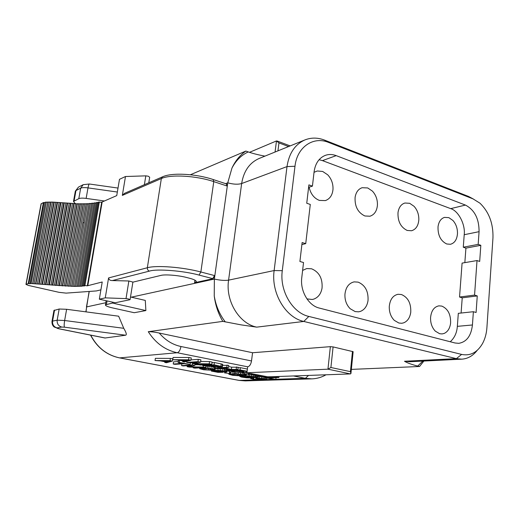 <?xml version="1.0" encoding="UTF-8"?>
<svg xmlns="http://www.w3.org/2000/svg" width="519" height="519" viewBox="0 0 519 519"><rect width="100%" height="100%" fill="white"/><g stroke="black" fill="none" stroke-linecap="round" stroke-linejoin="round"><path stroke-width="0.78" d="M450.589 323.207C450.894 314.501 447.968 308.792 441.805 306.093L438.899 305.847C434.014 306.878 431.237 310.842 430.562 317.725C430.452 323.207 432.035 327.684 435.311 331.141L439.619 333.704L442.097 333.925L444.108 333.458C447.722 331.836 449.882 328.417 450.589 323.207M452.951 220.491L448.831 217.63L444.472 217.396C440.923 218.564 438.776 221.658 438.036 226.673C437.744 235.204 440.644 240.978 446.742 243.988L450.453 244.28C454.657 243.1 456.999 239.531 457.479 233.569C457.563 228.418 456.058 224.059 452.951 220.491M309.11 187.216C310.647 193.866 314.066 198.264 319.367 200.405L325.361 200.594C329.837 198.972 332.381 195.248 332.99 189.422C333.23 183.752 331.472 178.88 327.71 174.806L322.669 171.458L317.252 170.991L314.027 172.314M306.943 298.892L312.23 299.482L313.703 299.145C318.251 297.471 321.034 293.773 322.059 288.032C322.669 278.418 319.172 272.001 311.562 268.777L306.71 268.563L302.609 270.418M148.797 182.798L149.68 177.258L148.304 176.22L145.813 175.857L125.481 176.512L122.335 195.404L124.541 193.334M130.094 299.573L132.896 282.077L128.861 280.993L112.357 280.565C110.138 280.597 108.88 279.722 108.581 277.937L105.266 297.867L99.337 299.178L102.224 281.986L87.328 285.813L84.902 285.554L83.987 285.606L84.389 285.988L81.944 285.846L82.19 286.183L74.509 286.41L57.732 285.431L72.452 203.409L52.458 202.079L45.237 202.183L30.07 283.445L57.732 285.431M99.337 299.178L115.224 302.752L129.828 299.755L128.595 298.963L126.02 298.613L105.266 297.867M410.75 312.308C411.145 303.317 408.044 297.387 401.453 294.533L398.034 294.279C392.941 295.434 390.022 299.482 389.282 306.431C389.114 312.094 390.781 316.733 394.278 320.346L398.884 323.032L401.797 323.272L403.711 322.824C407.603 321.19 409.945 317.68 410.75 312.308M368.016 300.611C368.509 291.321 365.22 285.158 358.149 282.128L354.101 281.882C348.8 283.186 345.751 287.325 344.94 294.299C344.72 300.157 346.478 304.977 350.215 308.747L355.152 311.582L358.61 311.822L360.355 311.419C364.559 309.765 367.108 306.158 368.016 300.611M372.421 191.115L367.718 187.949L362.132 187.716C358.324 189.033 355.982 192.218 355.106 197.265C354.626 206.354 357.876 212.589 364.87 215.975L369.937 216.228C374.361 214.775 376.859 211.09 377.423 205.18C377.611 199.698 375.944 195.008 372.421 191.115M414.065 206.309L409.673 203.299L404.904 203.02C401.135 204.207 398.839 207.36 398.015 212.485C397.632 221.282 400.7 227.277 407.22 230.468L411.541 230.747C415.868 229.443 418.295 225.817 418.82 219.861C418.956 214.548 417.367 210.026 414.065 206.309M474.561 295.103L477.019 260.557L462.085 263.101L459.542 297.024L474.561 295.103L477.259 295.927L476.092 312.496L473.38 311.711L472.433 324.972C471.168 335.871 466.6 341.995 458.731 343.338L455.046 342.988L319.282 308.059C308.487 305.62 299.969 290.964 301.773 277.626L303.531 262.53L299.904 261.479L302.129 242.548L305.73 243.645L301.889 244.572M465.433 205.076L450.7 208.638C458.452 210.837 465.504 224.565 464.213 234.718L463.279 247.213L478.168 244.384L479.076 231.669C479.102 218.72 474.554 209.858 465.433 205.076L336.195 155.635C332.42 154.221 328.78 154.137 325.264 155.389C319.036 157.958 315.312 163.407 314.099 171.737L312.425 186.126L308.896 184.881L306.742 203.247L310.291 204.441L305.73 243.645M350.961 373.206L353.141 351.681L333.088 346.913L330.363 346.66L252.558 352.732L159.255 333.049C155.084 332.134 151.418 331.686 148.272 331.706L222.8 321.378L241.173 324.875L256.697 327.139L303.784 321.449L456.376 358.642L404.489 361.256C407.123 362.859 411.528 364.468 417.704 366.07L419.56 366.492L351.35 369.392M350.468 373.914L267.992 376.872L246.914 372.765L327.95 369.178L330.901 367.504L350.416 371.649L350.928 373.55L350.468 373.914L327.95 369.178L330.363 346.66M423.887 361.036L419.56 366.492M422.849 361.088L417.704 366.07M477.201 350.357C472.958 355.82 467.82 358.752 461.78 359.167L456.376 358.642L461.612 354.419L308.824 316.434C292.489 312.912 279.436 290.776 282.284 270.678L294.987 166.268C297.004 147.02 313.366 135.997 328.559 142.42L473.023 198.874L479.945 203.182C489.047 212.037 493.381 223.631 492.953 237.955L486.906 327.684C486.478 333.685 484.999 339.004 482.475 343.643C477.246 352.524 470.292 356.118 461.612 354.419M308.824 316.434L303.784 321.449C285.541 317.615 270.912 292.956 274.136 270.555L228.581 280.143C225.337 300.916 239.181 323.655 256.697 327.139M225.324 321.955C219.55 314.443 215.859 305.775 214.243 295.953L214.366 279.06L214.84 275.641L213.011 278.697L194.56 282.745L194.93 280.163M123.749 328.3L118.65 316.194L66.62 309.292L64.641 320.508L123.749 328.3C126.305 332.575 126.934 334.885 125.617 335.216L105.007 338.005L58.757 328.767M145.878 310.57L112.474 303.07L105.435 304.835C105.214 305.736 107.641 306.774 112.701 307.949L134.213 312.71L145.878 310.57L145.294 300.41L130.509 296.991M222.8 321.378C218.252 313.619 215.398 305.14 214.243 295.953M252.558 352.732L251.514 360.952C250.885 364.409 249.607 366.362 247.673 366.803L246.914 372.765M238.085 367.789L240.349 367.666L247.388 369.061M222.599 365.311L228.756 365.376L228.457 367.621L223.683 367.88L231.403 369.392L237.864 369.47L226.089 370.066L224.455 369.749L224.63 368.438M228.594 366.563L231.695 367.173L238.156 367.238L237.864 369.47M212.037 362.69L214.399 362.534L222.346 364.169L222.716 364.442L222.411 366.693L214.094 364.805L214.399 362.534M190.992 359.881L198.29 359.343L200.905 359.862L200.587 362.152L194.748 363.676L209.235 363.851L211.81 364.357L200.36 365.071L198.667 364.74L198.764 364.033M200.678 361.49L209.553 361.574L212.122 362.08L211.81 364.357M182.766 360.906L182.662 361.633L184.316 361.211L178.478 360.076L172.762 359.712L173.093 357.448L188.91 357.487L191.271 357.954L190.94 360.257L188.585 359.797L188.91 357.487M255.724 377.352L256.652 377.495M260.149 379.564L256.561 378.636L256.795 376.32L257.813 376.223M244.261 374.238L245.299 374.348M244.884 374.296L244.611 376.398L245.37 376.483L245.331 374.095L248.303 373.978M254.038 374.686L255.303 374.984M229.515 372.052L234.653 371.727M239.46 372.013L240.148 372.084M244.228 372.973L244.118 375.341L243.658 375.477L238.584 375.743L232.648 375.321L228.892 374.27L232.862 373.855L233.135 371.734M227.088 370.91L229.606 371.396L229.32 373.518L224.455 372.863L229.32 373.518M215.138 368.367L224.565 368.951M205.894 366.018L211.239 366.414L215.203 367.458M190.304 362.891L192.536 362.742M194.949 364.734L198.894 364.786M179.587 360.29L179.276 362.418L178.134 362.502L178.458 360.277L179.237 360.218M186.243 361.49L186.814 361.6M190.343 362.619L190.077 364.5L184.394 363.709L174.909 364.344L173.229 364.02L173.547 361.847L178.277 361.509M164.854 361.724L164.757 362.405L166.255 361.99L160.52 360.893L155.032 360.543L155.363 358.344L170.381 358.402L172.697 358.85L172.373 361.088L170.05 360.64L170.381 358.402M478.168 244.384L480.821 245.318L479.686 261.459L477.019 260.557M473.27 198.965L468.482 196.429L324.563 140.111C317.816 137.522 311.309 137.444 305.036 139.883C295.064 144.301 289.051 153.202 287.007 166.586L274.136 270.555L282.284 270.678M53.944 310.505L59.166 309.019L66.62 309.292M226.498 183.94L227.296 186.081L227.75 182.824L231.948 168.104C235.315 160.851 239.953 155.168 245.863 151.061L190.395 174.754M265.19 377.073L265.118 377.637L277.347 377.216L277.431 376.535M276.037 377.618L275.823 379.37L274.279 379.415L265.118 377.637M279.027 376.476L278.904 377.521L268.193 377.884L275.823 379.37M277.347 377.216L278.904 377.521M256.814 374.692L256.769 375.068L258.41 375.003M255.828 374.614L255.757 375.172L256.769 375.068M255.348 374.634L255.264 375.315L255.757 375.172M272.644 376.723L262.03 376.865L256.873 376.041L255.264 375.315M247.297 372.837L240.063 372.778L246.953 372.467M248.419 373.057L248.257 374.368L250.314 373.427M256.308 374.595L250.619 374.828L248.257 374.368M252.182 373.79L250.807 374.446L254.725 374.29M240.226 371.481L240.063 372.778M243.995 371.046L243.898 371.831L242.373 371.902L235.354 370.534L231.357 370.728L239.421 372.292L239.544 371.351M243.898 371.831L236.865 370.456L240.167 370.294L247.057 371.643M240.349 367.666L240.057 369.898L247.102 371.28M228.328 369.95L228.256 370.488L240.057 369.898M239.421 372.292L228.256 370.488M215.314 366.654L215.138 367.939L216.793 368.263L222.19 367.965L229.898 369.47L224.455 369.749M236.502 366.907L236.216 369.145M231.695 367.173L231.403 369.392M227.082 365.045L226.784 367.29L228.457 367.621M215.138 367.939L226.784 367.29M202.689 364.922L202.611 365.506L204.291 365.837L209.371 365.525L217.928 366.946L222.411 366.693M222.346 364.169L222.048 366.427M221.191 363.877L220.886 366.135M202.611 365.506L214.094 364.805M192.568 362.47L192.419 363.527L194.696 363.975L207.626 364.176L198.667 364.74M209.553 361.574L209.235 363.851M198.29 359.343L197.966 361.639L200.587 362.152M186.853 361.328L186.697 362.418L197.966 361.639M192.419 363.527L197.272 362.145L188.416 362.755L186.697 362.418M172.762 359.712L188.585 359.797M190.94 360.257L184.394 361.97L182.662 361.633M267.013 378.007L266.571 379.726L264.599 379.266M266.74 377.955L266.824 379.545L273.779 379.324M265.722 377.761L265.559 379.078L266.571 379.331M264.515 377.047L264.301 378.831L265.559 379.078M263.243 376.963L263.036 378.649L264.301 378.831M261.725 376.826L261.524 378.468L263.036 378.649M259.727 376.567L259.506 378.306L261.524 378.468M258.501 376.353L258.261 378.293L259.506 378.306M257.534 376.236L257.268 378.325L258.261 378.293M256.535 378.409L257.268 378.325M259.442 379.363L259.383 379.837L260.123 379.811M258.235 379.123L258.151 379.765L259.383 379.837M257.022 378.818L256.918 379.636L258.151 379.765M255.932 377.391L255.672 379.454L256.918 379.636M253.843 377.722L253.674 379.071L255.672 379.454M252.935 378.695L253.674 379.071M253.48 377.709L252.915 378.87M251.942 377.611L251.851 378.338L253.363 378.63M255.919 375.801L255.692 377.573L251.235 377.553L251.131 378.422L251.851 378.338M250.774 377.845L250.677 378.604L251.131 378.422M262.491 378.844L262.348 379.966L260.635 380.129L255.711 379.733L250.677 378.604M262.452 378.838L262.348 379.966M261.926 378.766L261.829 379.538L262.335 379.746M260.901 378.656L260.823 379.285L261.829 379.538M259.364 378.598L259.318 379L260.823 379.285M258.832 378.636L259.318 379M264.567 379.506L261.79 378.747L258.806 378.844M242.944 375.581L242.86 376.223L244.611 376.398M241.199 375.698L241.14 376.171L242.86 376.223M240.479 375.724L240.414 376.204L241.14 376.171M239.804 375.743L239.726 376.346L240.414 376.204M251.06 377.534L250.314 377.936L246.389 377.787L241.374 377.047L239.726 376.346M251.235 377.553L250.742 377.573M255.873 375.788L255.692 377.573M255.335 375.574L255.14 377.125L255.672 377.397M254.375 374.75L254.109 376.865L255.14 377.125M253.324 374.718L253.077 376.671L254.109 376.865M251.754 374.776L251.546 376.431L253.077 376.671M249.71 374.647L249.516 376.21L251.546 376.431M248.27 373.972L247.998 376.087L249.516 376.21M246.525 373.927L246.253 376.035L247.998 376.087M245.792 373.952L245.519 376.061L246.253 376.035M245.059 376.204L245.519 376.061M230.981 371.838L230.702 373.946M230.047 371.941L229.768 374.05M229.593 372.026L229.314 374.134M228.989 373.531L228.892 374.27M244.352 373.038L244.118 375.341M243.755 372.992L243.515 374.88L244.079 375.159M242.386 373.051L242.191 374.569L243.515 374.88M240.557 372.876L240.375 374.27L242.191 374.569M238.558 372.337L238.331 374.05L240.375 374.27M237.04 372.188L236.813 373.933L238.331 374.05M235.574 371.909L235.315 373.875L236.813 373.933M234.607 371.727L234.329 373.855L235.315 373.875M232.862 373.855L234.329 373.855M225.746 372.026L225.642 372.811M224.636 371.5L224.455 372.863M223.274 371.202L223.235 372.292L223.378 371.228M222.638 371.085L222.541 371.812L223.151 372.104M221.529 370.936L221.444 371.546L222.541 371.812M220.173 370.813L220.108 371.286L221.444 371.546M218.577 370.748L220.108 371.286M225.045 371.662L220.38 370.819L215.982 370.78L218.538 371.046M227.212 370.008L226.797 372.058L225.012 371.889M226.556 370.041L226.355 371.565L226.965 371.857M225.441 369.937L225.259 371.299L226.355 371.565M224.474 368.931L224.182 371.091L225.259 371.299M222.891 368.685L222.599 370.838L224.182 371.091M220.822 368.458L220.536 370.618L222.599 370.838M219.057 368.354L218.771 370.508L220.536 370.618M217.331 368.315L217.039 370.469L218.771 370.508M215.404 368.354L215.113 370.501L217.039 370.469M213.543 370.034L213.465 370.585L215.113 370.501M212.174 370.125L212.096 370.722L213.465 370.585M211.564 370.157L211.46 370.877L212.096 370.722M211.46 370.164L211.46 370.877M223.235 372.292L217.967 372.35L211.337 371.079M201.404 367.763L201.333 368.315L203.422 368.198L203.5 367.647M200.535 367.815L200.451 368.432L201.333 368.315M200.126 367.835L200.029 368.522L200.451 368.432M199.77 367.854L199.653 368.678L200.029 368.522M215.197 367.952L214.957 369.716L211.084 370.183L203.682 369.788L199.653 368.678M215.151 367.355L214.957 369.716M214.509 367.05L214.217 369.223L214.86 369.522M213.114 366.719L212.822 368.892L214.217 369.223M211.239 366.414L210.941 368.594L212.822 368.892M209.163 366.193L208.865 368.367L210.941 368.594M207.632 366.07L207.334 368.25L208.865 368.367M206.14 366.025L205.842 368.192L207.334 368.25M204.953 367.562L204.862 368.179L205.842 368.192M203.422 368.198L204.862 368.179M193.25 367.173L193.159 367.828L194.794 368.14L205.686 367.517L205.933 365.733M187.268 365.687L187.125 366.68L189.325 367.095L201.683 367.335L193.159 367.828M203.396 365.661L203.201 367.037L205.686 367.517M195.053 363.975L194.852 365.428L189.357 366.823L203.201 367.037M192.523 363.553L192.328 364.935L194.852 365.428M181.851 363.877L181.605 365.623L192.328 364.935M187.125 366.68L191.686 365.408L183.265 365.94L181.605 365.623M190.077 364.5L179.276 362.418M178.134 362.502L182.694 363.378L173.229 364.02M155.032 360.543L170.05 360.64M172.373 361.088L166.456 362.729L164.757 362.405M450.233 341.749C454.508 337.947 456.876 332.815 457.343 326.347L458.316 313.333L473.38 311.711M308.604 187.378L312.425 186.126M450.7 208.638L322.461 160.618L319.081 159.716M112.623 302.168L112.474 303.07M132.883 282.148L160.715 275.453C164.672 274.194 178.731 275.317 186.937 277.574L189.403 278.203C194.294 279.482 196.578 280.727 196.253 281.934L194.56 282.745M213.011 278.697L199.043 275.083C183.609 270.762 156.634 268.641 149.42 271.113L112.357 280.565M267.272 376.736L263.042 376.71L258.391 375.983L257.58 375.464L259.987 375.315M217.273 366.628L210.844 365.434L214.548 365.214L220.51 366.446L218.33 366.712L217.273 366.628L217.39 365.772M179.71 360.056L188.793 360.102L184.972 361.081L179.71 360.056M251.838 376.716L253.642 377.118L253.921 377.345L253.201 377.488L246.83 376.431L251.838 376.716M243.839 377.242L241.504 376.632L242.418 376.418L249.263 377.508L243.839 377.242L243.936 376.515M232.246 374.186L238.143 374.244L242.315 375.049L234.828 375.354L230.987 374.731L230.683 374.562L231.072 374.303L232.246 374.186M221.405 371.993L218.11 372.155L213.062 371.189L216.345 371.02L221.405 371.993M202.923 368.561L208.735 368.574L213.095 369.418L211.609 369.826L205.835 369.8L201.865 369.158L201.508 368.977L201.807 368.691L202.923 368.561M161.688 360.88L170.31 360.932L166.852 361.873L161.688 360.88M264.924 156.128C258.572 154.96 253.006 153.553 248.231 151.918L245.863 151.061M459.542 297.024L462.228 297.828L461.093 313.035M477.259 295.927L462.228 297.828M463.279 247.213L465.919 248.121L464.842 262.633M480.821 245.318L465.919 248.121M104.436 200.983L86.141 198.414C82.69 197.96 80.25 198.037 78.81 198.654L73.49 201.489L75.158 203.454M100.907 289.849L96.45 290.925L66.114 293.118L59.108 292.346L28.376 285.418L25.963 284.386L28.227 283.634L30.167 283.731L45.237 202.183M258.391 375.983L258.468 375.373M260.467 376.385L260.583 375.432M261.758 376.573L261.868 375.678M263.042 376.71L263.139 375.931M264.333 376.781L264.405 376.178M265.618 376.794L265.663 376.418M216.189 366.479L216.313 365.558M218.33 366.712L218.428 365.973M219.355 366.725L219.427 366.167M220.101 366.68L220.147 366.336M185.114 360.082L184.972 361.081M247.128 376.651L247.174 376.294M247.907 376.859L247.978 376.307M248.932 377.054L249.016 376.379M250.197 377.242L250.288 376.496M251.949 377.41L252.033 376.749M253.201 377.488L253.259 377.015M242.821 377.047L242.898 376.45M242.101 376.431L242.042 376.846M245.098 377.43L245.195 376.651M246.596 377.605L246.687 376.859M248.322 377.715L248.387 377.209M230.987 374.731L231.046 374.322M232.045 374.984L232.149 374.199M233.576 375.224L233.719 374.128M234.828 375.354L234.99 374.108M237.293 375.49L237.462 374.205M238.993 375.484L239.142 374.348M240.686 375.419L240.797 374.588M241.886 375.308L241.945 374.861M221.068 371.818L221.016 372.201M213.393 371.364L213.445 371.007M213.964 371.526L214.042 370.942M215.82 371.883L215.936 370.994M216.845 372.026L216.974 371.085M218.11 372.155L218.233 371.234M219.342 372.22L219.446 371.448M220.309 372.24L220.393 371.63M201.865 369.158L201.93 368.678M202.987 369.424L203.104 368.548M204.564 369.671L204.733 368.471M205.835 369.8L206.017 368.451M208.301 369.937L208.489 368.561M209.968 369.911L210.13 368.724M211.609 369.826L211.726 368.983M212.758 369.703L212.816 369.269M166.995 360.913L166.852 361.873M275.057 152.028L276.471 140.941L249.47 152.339M125.481 176.512L119.48 179.327L116.743 195.611L101.698 202.17L98.441 202.189M45.166 202.579L43.401 202.566L41.072 203.883M88.95 203.824L76.961 203.889L72.452 203.409M86.277 203.61L71.765 286.151L86.277 203.61M91.545 203.604L89.008 203.474L74.528 286.17L89.015 203.448M94.004 203.325L91.61 203.214L77.156 286.099L91.61 203.214M96.294 202.981L94.075 202.916L79.647 285.988L94.075 202.916M98.325 202.54L96.372 202.54L81.97 285.82M276.471 140.941L278.956 142.907L288.616 146.533M101.698 202.17L87.328 285.813M84.221 222.768L82.91 222.729M32.639 283.672L47.767 202.345M35.564 283.77L50.661 202.313M38.75 283.971L53.794 202.416M42.078 284.237L57.071 202.605M86.148 203.948L71.654 286.371M45.484 284.542L60.412 202.845M83.183 203.993L68.651 286.28M48.922 284.866L63.779 203.111M80.114 203.967L65.537 286.131M52.348 285.178L67.146 203.37M76.961 203.889L62.332 285.943M55.734 285.469L70.474 203.591M73.75 203.766L59.069 285.722M44.167 284.237L59.134 202.481M47.612 284.555L62.514 202.741M51.044 284.873L65.881 203M464.213 234.718L479.076 231.669M256.782 379.856L239.22 380.408L245.286 380.888L311.802 378.87L305.38 378.325L275.836 379.259M265.04 379.597L262.387 379.681M404.489 361.256L409.783 361.737L461.78 359.167M305.036 139.883L259.202 158.451C249.555 162.707 243.703 171.069 241.653 183.538L228.581 280.143C224.798 280.708 220.056 280.344 214.366 279.06L131.301 297.173M105.779 302.733L86.608 306.917L86.037 311.867M90.728 335.151C97.293 347.607 106.927 355.191 119.63 357.889L177.2 352.738C165.269 350.15 155.622 343.137 148.272 331.706M251.514 360.952L180.956 346.51C172.568 344.707 165.334 340.224 159.255 333.049M350.416 371.649L352.472 351.357M333.088 346.913L330.901 367.504M293.52 375.957L305.38 378.325L308.565 375.419M238.987 380.369L119.428 357.851M247.673 366.803L177.2 352.738C179.003 352.219 180.255 350.143 180.956 346.51M225.603 183.648L227.75 182.824C233.265 184.368 237.897 184.608 241.653 183.538L287.007 166.586L294.987 166.268M125.617 335.216L64.499 327.184L61.709 327.054L57.064 327.891C56.5 328.073 57.168 328.365 59.082 328.774L105.292 338.012M86.439 307.034L89.255 291.444M472.433 324.972L457.343 326.347M336.195 155.635L322.461 160.618M468.482 196.429L473.023 198.874M324.563 140.111L328.559 142.42M214.84 275.641L227.296 186.081M59.166 309.019L57.174 320.184L64.641 320.508C64.077 324.07 64.032 326.295 64.499 327.184M54.553 310.07L52.575 321.105L57.174 320.184C56.895 323.739 58.407 326.029 61.709 327.054M51.971 321.501L52.575 321.105C52.296 324.622 53.794 326.879 57.064 327.891M59.082 328.774L54.203 327.015C52.601 325.737 51.868 323.85 51.997 321.365L53.97 310.362M106.466 304.355L107.044 300.91M213.283 179.568L226.31 183.882L227.004 185.99L213.77 181.624L200.859 271.988L214.535 275.563L212.712 278.619M231.948 168.104C235.879 160.553 241.309 155.155 248.231 151.918M162.635 176.784C172.1 172.366 196.331 173.846 213.108 179.509L213.77 181.624C196.253 175.662 170.504 174.209 161.344 178.549L162.635 176.784L124.294 193.444M122.335 195.404L161.344 178.549L147.344 267.746L108.581 277.937M149.42 271.113C147.928 270.561 147.24 269.439 147.344 267.746C156.44 265.079 182.746 267.123 200.859 271.988L199.043 275.083M277.95 150.854L278.956 142.907M74.107 200.931L75.962 190.564L75.294 191.42M78.81 198.654L80.679 188.176L75.962 190.564L78.447 187.119L83.176 184.693L80.679 188.176C82.119 187.534 84.558 187.437 87.996 187.884L86.141 198.414M117.346 192.036L87.996 187.884C88.483 185.296 88.963 184.005 89.424 184.011L118.014 188.066M102.159 201.982L87.789 285.709M144.386 184.712L145.813 175.857M128.861 280.993L126.02 298.613M99.317 201.93L84.902 285.554M26.158 284.263L41.299 203.617M28.227 283.634L43.401 202.566M28.85 283.621L44.024 202.507M97.397 202.423L82.982 285.807M31.192 283.452L46.36 202.105M95.191 202.812L80.763 285.982M32.788 283.471L47.936 202.04M34.15 283.51L49.286 202.014M92.791 203.124L78.343 286.092M35.882 283.595L50.985 202.04M37.374 283.685L52.458 202.079M90.261 203.37L75.793 286.151M39.172 283.822L54.229 202.163M40.735 283.938L55.767 202.248M87.594 203.552L73.101 286.164M42.564 284.101L57.564 202.371M84.785 203.656L70.253 286.112M83.397 203.682L68.845 286.073M45.996 284.412L60.931 202.624M81.84 203.675L67.269 286.008M80.4 203.675L65.803 285.943M49.428 284.73L64.298 202.884M78.784 203.643L64.168 285.852M77.305 203.61L62.663 285.768M52.828 285.035L67.632 203.13M54.417 285.171L69.196 203.227M75.651 203.552L60.983 285.658M74.139 203.493L59.445 285.56M56.169 285.314L70.915 203.331M311.802 378.87C316.843 378.688 321.579 377.332 326.016 374.789M90.533 335.118C97.111 347.594 106.784 355.184 119.545 357.889L239.116 380.408L245.286 380.888M89.106 291.451L85.882 311.848M106.116 300.702L105.435 304.835M196.331 281.415L196.253 281.934M78.447 187.119L75.339 191.148L73.49 201.489M89.346 184.005L83.176 184.693M290.166 145.904L277.217 141.032M41.085 203.818L25.956 284.386M98.409 202.06L83.987 285.606M96.372 202.54L81.944 285.846"/></g></svg>
